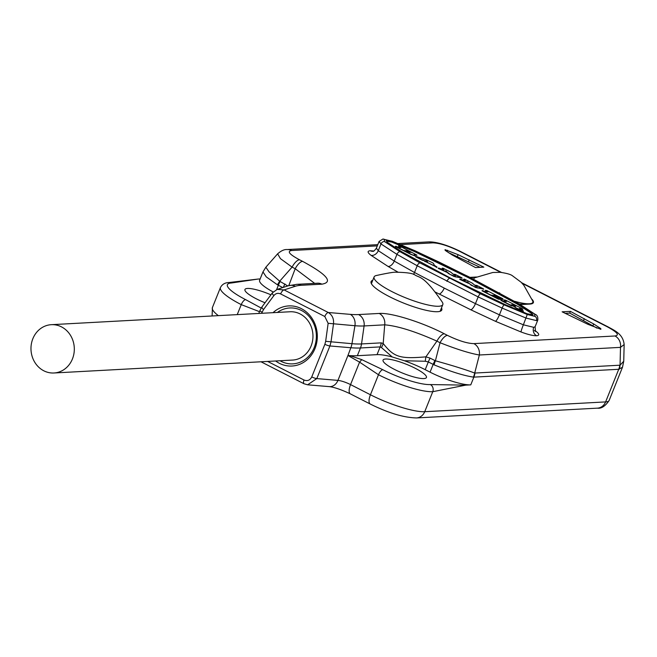 <?xml version="1.0" encoding="UTF-8"?>
<svg xmlns="http://www.w3.org/2000/svg" width="657" height="657" viewBox="0 0 657 657"><rect width="100%" height="100%" fill="white"/><g stroke="black" fill="none" stroke-linecap="round" stroke-linejoin="round"><path stroke-width="0.99" d="M275.636 360.989A30.099 26.962 -93.1 0 0 314.982 348.555A30.099 26.962 -93.1 0 0 306.597 312.165A30.099 26.962 -93.1 0 0 273.016 312.683M304.38 383.836L307.632 384.805L316.797 378.596L337.944 380.387L347.947 355.486L359.576 362.147L378.481 374.745A43.001 8.828 21.9 0 0 432.766 391.695L465.747 385.133L470.765 384.862A32.25 6.619 -158.1 0 1 430.056 372.149L425.21 369.677A38.163 7.835 -158.1 0 0 404.425 360.759L425.301 361.251L428.323 361.941L425.21 369.677M267.621 361.424L304.043 380.033C307.468 381.331 310.038 380.288 311.755 376.913L324.878 344.284A4.303 0.887 21.9 0 0 329.921 345.968L331.005 341.927L333.493 323.909C333.994 318.776 332.261 314.974 328.286 312.502L284.095 289.918L277.172 289.4L272.532 292.759A4.303 1.298 -143.4 0 0 272.335 292.907L261.962 306.893A4.303 1.298 -143.4 0 1 262.159 306.753M231.519 282.978A5.379 4.813 -93.1 0 0 229.26 282.494L258.144 279.053L231.519 282.978A37.63 7.728 21.9 0 0 245.603 299.617L261.19 308.043M258.144 279.053L260.139 278.946M314.662 283.364L295.207 268.721L292.078 267.12L280.449 258.653L277.624 253.832L265.863 267.202L268.968 271.768L279.685 281.221A16.129 6.381 125.1 0 0 277.468 284.818L266.282 276.901L262.964 271.924L259.622 280.235A32.25 6.619 21.9 0 0 273.148 291.954M270.93 294.812A23.381 4.804 21.9 0 0 247.508 288.448A23.381 4.804 21.9 0 0 244.946 289.507A23.381 4.804 21.9 0 0 265.034 302.754M521.559 282.682L608.119 326.915C614.55 330.545 623.091 333.937 624.15 344.564L620.495 347.364L620.052 365.193L623.739 361.243L622.491 367.255L609.146 400.458A32.25 6.619 -158.1 0 1 605.614 401.912L618.73 369.283L622.499 367.238M357.351 355.708L360.463 347.972L380.148 346.904L377.044 354.64L357.351 355.708A107.502 22.075 21.9 0 1 349.861 355.626L361.752 359.642L382.834 369.735A37.63 7.728 21.9 0 0 430.327 384.567L465.747 385.133M377.044 354.64A38.163 7.835 -158.1 0 1 392.237 356.956L404.425 360.759M423.888 378.572A23.381 4.804 21.9 0 0 426.442 377.52A23.381 4.804 21.9 0 0 410.97 366.236A23.381 4.804 21.9 0 0 385.618 359.026A23.381 4.804 21.9 0 0 383.056 360.077A23.381 4.804 21.9 0 0 398.528 371.361A23.381 4.804 21.9 0 0 423.888 378.572M324.878 344.284L325.658 341.32L351.963 343.693L354.936 325.724A102.205 20.983 21.9 0 0 364.085 325.946L361.539 343.931L381.224 342.864L383.195 343.512C394.093 357.26 399.875 359.05 425.908 356.85A16.129 5.856 97.3 0 0 425.301 361.251M325.658 341.32L328.147 323.301L354.936 325.724A10.578 8.607 -85.2 0 0 350.353 314.366A91.988 18.889 21.9 0 0 358.582 314.563A10.578 9.477 -93.1 0 1 364.085 325.946L384.715 324.829L383.195 343.512A16.129 14.191 127.4 0 1 381.454 347.561L392.237 356.956M381.224 342.864A16.129 14.446 86.9 0 1 380.148 346.904L381.454 347.561M349.861 355.626A107.502 22.075 -158.1 0 1 347.947 355.486L350.838 347.734A107.502 22.075 21.9 0 0 360.463 347.972A16.129 14.446 86.9 0 0 361.539 343.931A106.951 21.96 21.9 0 1 351.963 343.693A16.129 13.124 94.8 0 1 350.838 347.734L329.921 345.968L316.797 378.596A4.303 0.887 21.9 0 1 311.755 376.913M317.454 283.216A10.578 9.477 86.9 0 1 317.479 283.208A10.578 9.477 86.9 0 1 321.914 284.169C333.428 282.173 326.989 274.569 302.606 261.363L299.477 259.761C289.458 254.366 286.846 251.286 291.642 250.514L377.307 245.874M379.212 313.446C391.03 312.51 421.843 322.127 444.313 333.772A10.578 4.172 -62.9 0 0 436.921 341.131C415.01 331.358 397.608 325.929 384.715 324.829A10.578 9.477 -93.1 0 0 379.212 313.446L358.582 314.563M372.765 280.268A38.09 7.818 21.9 0 0 371.098 281.574A38.09 7.818 21.9 0 0 396.311 299.962A38.09 7.818 21.9 0 0 437.611 311.705A38.09 7.818 21.9 0 0 441.783 309.989A38.09 7.818 21.9 0 0 441.488 307.895M519.646 304.216A32.374 6.644 21.9 0 0 523.719 304.405L529.821 304.076A32.374 6.644 21.9 0 0 533.369 302.614A32.374 6.644 21.9 0 0 532.03 299.329M476.539 277.016L470.732 277.328A32.374 6.644 21.9 0 0 470.018 277.385A3.178 1.248 -62.9 0 1 470.207 277.574M570.399 311.369L562.121 311.82L587.826 324.271L600.892 329.288L600.769 328.574L593.673 323.95L570.399 311.369L569.709 313.085L565.094 313.332M600.892 329.288L600.769 328.574L600.49 329.272M475.537 267.58L483.815 267.128L458.11 254.678L445.044 249.66L445.167 250.374L452.262 254.998L475.537 267.58M445.044 249.66L445.167 250.374M328.147 323.301L324.804 316.51L280.621 293.925C277.977 292.8 275.735 293.351 273.887 295.576A4.303 1.298 -143.4 0 1 272.335 292.907L277.172 289.4L288.193 285.803L296.857 284.325L318.054 283.2M288.784 285.614L295.207 268.721A10.578 4.172 -62.9 0 1 302.606 261.363M277.468 284.818L282.773 287.569M522.093 283.257L607.167 326.726C617.178 332.122 619.789 335.21 614.993 335.982A10.578 9.477 -93.1 0 1 620.495 347.364L479.355 355.002C469.878 353.384 456.771 349.294 440.05 342.724L435.402 360.792C452.583 365.538 465.69 369.636 474.715 373.061L620.052 365.193A16.129 14.126 71.8 0 1 619.214 369.218M623.739 361.243L624.15 344.564M614.993 335.982L473.853 343.619A10.578 9.477 -93.1 0 1 479.355 355.002L474.715 373.061A16.129 14.52 103.8 0 1 473.385 377.11L473.869 377.126L470.765 384.862M473.853 343.619C467.25 343.463 458.446 340.712 447.442 335.374A10.578 4.172 -62.9 0 0 440.05 342.724L436.921 341.131L425.908 356.85L430.097 358.122L435.402 360.792A16.129 6.233 109 0 0 434.072 364.84C450.612 371.566 463.711 375.656 473.385 377.11M430.097 358.122A16.129 6.356 117.1 0 0 428.323 361.941L434.072 364.84M299.477 259.761A10.578 4.172 -62.9 0 0 292.078 267.12L279.685 281.221L287.766 285.943M442.818 304.577A37.03 7.605 21.9 0 1 438.761 306.252A37.03 7.605 -158.1 0 1 398.61 294.821A37.03 7.605 -158.1 0 1 374.096 276.95A37.03 7.605 -158.1 0 1 376.165 275.554C387.54 273.074 394.159 271.965 396.04 272.228C406.396 272.4 412.653 273.287 414.805 274.889C419.757 278.133 423.683 275.045 442.292 302.138A37.03 7.605 21.9 0 1 442.818 304.577L440.124 311.295M475.816 277.328L471.258 277.574A31.741 6.521 21.9 0 0 470.502 277.64M473.787 279.324A31.741 6.521 -158.1 0 1 474.912 277.73L492.84 272.474L500.412 272.335C506.621 273.255 510.596 274.371 512.32 275.685L521.132 282.247L523.867 285.327L532.704 300.963A31.741 6.521 -158.1 0 1 532.794 302.36A31.741 6.521 -158.1 0 1 529.312 303.789A31.741 6.521 -158.1 0 1 514.645 301.308M519.153 303.928A31.741 6.521 21.9 0 0 523.21 304.117L529.189 304.109M532.4 315.064L532.137 313.553L517.223 303.838L468.293 277.394L414.271 251.229L391.925 241.916L386.809 240.667L387.063 242.178L401.977 251.894L450.907 278.338L504.929 304.503L527.275 313.816L533.073 314.785M386.809 240.667L386.127 240.947M532.318 315.253L532.055 313.75L517.149 304.027L468.219 277.591L414.197 251.426L391.843 242.105L386.111 241.053M396.163 246.432L395.358 246.474L410.477 254.202L414.994 255.934L414.156 254.686L416.949 255.113L399.867 246.129L399.013 246.178L400.926 247.418L399.325 247.5L395.432 246.285L410.559 254.013L414.082 255.532L415.076 255.737L414.805 255.13M414.238 254.817L416.867 255.302M398.643 245.94L400.852 247.607M416.39 256.739L415.577 256.78L422.55 260.344L424.036 260.632M422.55 260.344L424.011 260.689M422.886 260.008L427.502 262.192M424.742 261.19L437.012 267.309M464.433 279.356L463.628 279.397L465.386 280.638M475.528 285.228L477.409 286.468L475.923 286.132L472.087 283.027L464.515 279.159L463.702 279.2L465.46 280.44L464.187 280.514L460.179 278.995L459.719 279.365L467.841 283.036M460.179 278.995L468.154 283.233M467.924 282.839L475.528 287.47L483.314 288.998M481.515 288.563L483.692 289.236M475.799 285.647L477.335 286.666M442.908 268.352L442.095 268.393L443.853 269.633M454.003 274.232L455.884 275.472L454.389 275.127L450.554 272.031L442.982 268.163L442.177 268.204L443.935 269.444L442.654 269.51L438.646 267.999L438.194 268.368L446.317 272.031M438.646 267.999L446.629 272.236M444.74 270.955L446.144 271.226L448.246 273.394L453.995 276.474L461.789 278.001M459.982 277.558L462.158 278.231M454.266 274.642L455.802 275.661M498.137 297.293L493.941 295.338M497.792 297.317L498.105 297.662L497.825 297.227M500.806 299.009L503.106 299.395L502.695 298.902L503.106 299.395L500.79 299.042M487.765 291.979L485.4 290.271M500.831 299.337L498.408 299.165L482.016 290.788L482.821 290.739M495.509 296.143L491.773 295.174M495.92 296.406L494.015 295.149L494.721 295.108L500.872 298.845M519.326 308.708L522.044 309.611L522.882 309.324L521.814 308.47L505.438 300.077L504.592 300.118L506.506 301.366L504.896 301.448L501.004 300.233L511.54 305.612L512.501 305.562L511.138 304.864L511.943 304.823L515.712 307.796L523.399 310.958M504.223 299.888L506.424 301.555M501.734 300.38L500.93 300.421L511.466 305.809L512.427 305.751M512.501 305.562L512.871 306.039M511.056 305.053L513.955 306.482M513.955 306.293L517.806 309.102L523.448 311.073M400.515 247.172L400.926 247.418M398.479 245.989L398.939 246.367M396.237 246.244L395.358 246.474M406.954 250.974L410.354 252.198L407.028 250.785L407.94 250.736L410.929 252.411M407.028 250.785L406.535 250.374M405.279 251.064L408.925 252.411L405.361 250.875L406.264 250.826L409.5 252.625M405.361 250.875L404.86 250.465M410.765 252.46L410.354 252.198M409.336 252.674L408.925 252.411M427.198 261.921L425.112 261.42L437.094 267.112L434.293 265.256L433.554 263.514L432.503 262.751L426.598 259.975L416.464 256.55L415.659 256.591L422.623 260.147M416.464 256.55L415.577 256.78M436.256 267.35L437.094 267.112M424.57 261.231L425.038 261.617M424.085 260.5L427.576 261.995M426.672 261.026L427.296 261.19M425.974 260.665L426.68 260.632M427.181 261.199L426.607 260.821M464.515 279.159L463.628 279.397M476.892 286.197L477.409 286.468M483.396 288.809L476.76 285.417L475.364 285.278M477.212 287.98L479.462 287.676L481.589 288.374M470.962 285.138L477.294 287.791M467.677 282.223L471.036 284.949M466.651 282.19L466.33 281.763L467.751 282.034M442.982 268.163L442.095 268.393M455.358 275.201L455.884 275.472M461.863 277.804L455.235 274.421L453.831 274.273M455.687 276.983L457.929 276.671L460.056 277.369M449.429 274.133L455.761 276.786M446.144 271.226L449.503 273.944M444.732 270.939L446.226 271.029M445.118 271.193L446.39 271.842M494.015 295.149L494.647 295.305M500.782 299.469L498.671 297.843L492.101 295.19L495.592 295.954M498.408 299.165L500.848 299.42M487.461 291.601L486.073 291.88L482.09 290.591L498.491 298.968M482.895 290.55L482.016 290.788M502.769 298.705L486.632 290.46L485.778 290.509L487.847 291.79M485.227 290.32L485.695 290.698M497.866 297.128L498.129 297.605M523.333 311.122L519.4 308.519L522.882 309.324M511.138 304.864L511.86 305.012M501.817 300.183L500.93 300.421M506.095 301.12L506.506 301.366M504.05 299.929L504.51 300.315M515.162 305.981L512.624 304.684L515.926 305.94L515.088 306.178M512.624 304.684L515.844 306.137M512.55 304.873L513.306 304.832M596.95 328.114L569.709 313.085M480.144 267.325L448.296 252.543M361.752 359.642L359.576 362.147L350.551 384.6A10.75 2.209 21.9 0 0 337.944 380.387A10.75 8.746 -85.2 0 1 329.206 386.62L307.632 384.805L303.994 383.754A4.303 1.7 117.1 0 1 304.043 380.033M280.013 360.75A27.988 25.065 -93.1 0 0 314.194 347.619A27.988 25.065 -93.1 0 0 307.476 314.76A27.988 25.065 -93.1 0 0 277.394 312.445M72.434 358.952A24.186 21.665 86.9 0 1 53.948 372.987A24.186 21.665 86.9 0 1 32.85 338.725A24.186 21.665 86.9 0 1 51.336 324.681A24.186 21.665 86.9 0 1 72.434 358.952M51.336 324.681L289.983 311.763A24.186 21.665 86.9 0 1 311.081 346.034A24.186 21.665 86.9 0 1 292.595 360.069L53.948 372.987M273.887 295.576L263.506 309.562L261.601 313.299M262.053 312.182A4.303 0.887 -158.1 0 1 259.967 310.474L258.768 313.455M218.346 315.639A43.001 8.828 -158.1 0 1 212.4 307.566L212.121 315.976M609.146 400.458C605.253 406.207 601.336 408.777 597.402 408.153A10.75 9.625 -93.1 0 0 605.614 401.912L424.718 411.709A43.001 8.828 -158.1 0 1 370.441 394.758L350.551 384.6A10.75 4.238 -62.9 0 0 350.436 393.913C341.344 389.626 334.273 387.203 329.206 386.62M597.402 408.153L416.505 417.942A10.75 9.625 -93.1 0 0 424.718 411.709L432.766 391.695A5.379 4.813 86.9 0 0 430.327 384.567M416.505 417.942C403.669 417.606 388.279 412.982 370.318 404.071A10.75 4.238 -62.9 0 1 370.441 394.758L378.481 374.745A5.379 2.119 117.1 0 1 382.834 369.735M324.804 316.51A4.303 1.7 -62.9 0 1 328.286 312.502L350.353 314.366M280.621 293.925A4.303 1.7 -62.9 0 1 284.095 289.918L295.338 286.255A91.988 18.889 -158.1 0 1 301.284 285.286L321.914 284.169M263.506 309.562A4.303 1.298 -143.4 0 1 261.962 306.893L259.967 310.474M245.603 299.617A5.379 2.119 117.1 0 0 241.25 304.626L259.49 311.673M229.26 282.494C225.096 282.576 222.156 284.267 220.448 287.552A43.001 8.828 21.9 0 0 241.25 304.626L237.234 314.621M474.945 373.086A16.129 14.446 86.9 0 1 473.869 377.126L618.73 369.283A16.129 14.446 86.9 0 0 619.806 365.243M434.942 360.594A16.129 6.356 117.1 0 0 433.16 364.413L430.056 372.149M400.671 244.609L432.782 242.868C439.385 243.024 448.197 245.775 459.194 251.114L500.782 272.368M447.442 335.374L444.313 333.772M435.419 292.135L470.798 309.784L495.477 321.314L520.993 331.957C527.899 334.544 533.106 335.809 536.605 335.743C539.676 335.456 539.405 333.92 535.808 331.153L535.012 330.57M373.776 251.015L370.236 250.736C367.164 251.023 367.435 252.559 371.033 255.327L388.057 266.43L398.019 272.154M288.193 285.803A10.578 10.06 71.9 0 1 295.338 286.255M296.857 284.325A10.578 9.477 86.9 0 1 301.284 285.286M276.605 289.606L278.338 285.302A16.129 6.356 117.1 0 1 280.112 281.483M608.119 326.915A10.578 4.172 117.1 0 0 607.167 326.726M398.068 243.55L428.348 241.916C433.324 241.636 443.409 243.139 460.146 251.303L460.146 251.303A10.578 4.172 117.1 0 0 459.194 251.114M428.348 241.916A10.578 9.477 86.9 0 1 432.782 242.868M377.8 244.65L287.208 249.553A10.578 9.477 86.9 0 1 291.642 250.514M284.949 283.955A16.129 6.356 117.1 0 0 283.331 287.388M470.798 309.784A6.348 1.979 115.8 0 0 475.454 303.633L499.427 314.826L523.366 324.804L533.73 327.326L535.102 326.759L535.48 331.448L534.355 330.487M495.477 321.314A6.348 1.224 114.3 0 0 499.427 314.826L502.129 308.1L526.068 318.078L536.432 320.6L537.804 320.033C538.042 316.945 537.221 315.081 535.332 314.44L519.605 304.191A3.178 1.831 -59.6 0 1 519.958 304.52M439.09 294.016A6.348 2.505 117.1 0 0 444.222 288.095L475.454 303.633L478.156 296.907L502.129 308.1A3.178 0.608 114.3 0 1 504.108 304.864L527.251 314.506L523.366 324.804A6.348 0.46 111 0 0 520.993 331.957M413.54 274.404A6.348 3.014 118.4 0 0 414.501 272.483L444.222 288.095M388.057 266.43A6.348 3.671 120.4 0 0 394.249 261.084L414.501 272.483L417.203 265.757L478.156 296.907A3.178 0.986 115.8 0 1 480.481 293.827L504.108 304.864M371.033 255.327A6.348 4.878 126.5 0 0 378.276 250.67L394.249 261.084L396.951 254.358L417.203 265.757A3.178 1.503 118.4 0 1 420.004 262.923L480.481 293.827M370.236 250.736A6.348 5.683 -93.1 0 0 372.864 251.311C373.398 251.664 374.572 250.629 376.371 248.19L378.276 250.67L380.978 243.944L396.951 254.358A3.178 1.831 120.4 0 1 400.039 251.688L420.004 262.923M535.808 331.153A6.348 4.878 -53.5 0 1 535.184 330.956M536.605 335.743A6.348 5.683 86.9 0 1 533.73 327.326M527.251 314.506L534.995 316.387L534.601 314.112L519.161 304.043L469.706 277.32L438.72 261.905L415.093 250.875L391.95 241.226L384.205 239.345L384.6 241.62L400.039 251.688M449.495 278.412A3.178 1.248 117.1 0 0 446.924 281.368M384.6 241.62A3.178 2.439 126.5 0 0 380.978 243.944L379.081 241.464L376.371 248.19M384.205 239.345A3.178 2.842 -93.1 0 0 382.875 239.058L379.081 241.464M391.95 241.226L382.875 239.058M469.706 277.32A3.178 1.248 -62.9 0 1 469.993 277.377L415.24 250.859L391.933 241.144M499.197 292.808A3.178 1.503 -61.6 0 1 499.55 292.899A3.178 1.503 -61.6 0 1 499.821 293.145M519.161 304.043A3.178 1.831 -59.6 0 1 519.605 304.191L469.993 277.377M534.601 314.112A3.178 2.439 -53.5 0 1 535.332 314.44M534.995 316.387A3.178 2.842 86.9 0 1 536.432 320.6M584.319 318.686L583.63 320.394M593.673 323.95L592.984 325.658M447.474 250.251L446.924 251.623M458.11 254.678L457.42 256.394M469.18 259.852L468.498 261.568M260.985 361.777L303.994 383.754M370.318 404.071L350.436 393.913M220.448 287.552L212.4 307.566M460.146 251.303L501.529 272.45M287.208 249.553C284.358 249.282 281.163 250.711 277.624 253.832M262.964 271.924L265.863 267.202M374.096 276.95L371.402 283.668M532.794 302.36L532.293 303.591M535.102 326.759L537.804 320.033"/></g></svg>
